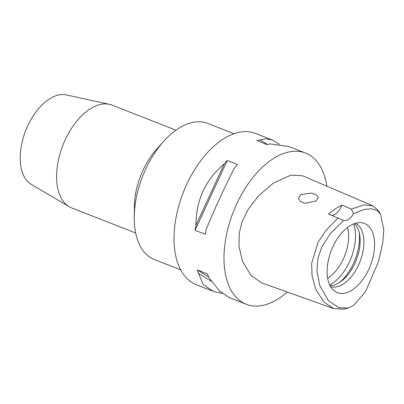 <?xml version="1.0" encoding="UTF-8"?>
<svg xmlns="http://www.w3.org/2000/svg" width="404" height="404" viewBox="0 0 404 404"><rect width="100%" height="100%" fill="white"/><g stroke="black" fill="none" stroke-linecap="round" stroke-linejoin="round"><path stroke-width="0.61" d="M343.577 220.397A12.994 7.322 111.4 0 0 353.54 213.711L364.049 209.474L371.549 208.802L377.068 210.57L380.533 214.049L383.8 229.765L382.694 243.112L378.508 261.55L365.433 291.845L353.505 305.535L348.102 308.025L338.87 307.722L328.341 300.531L319.726 285.456L316.943 270.821L317.968 258.085L321.867 246.94L329.982 234.093L343.577 220.397L328.487 214.024L335.153 209.004L341.885 205.035A12.994 7.322 -68.6 0 1 331.911 215.403M352.621 289.708A37.158 20.937 111.4 0 0 374.235 250.46A37.158 20.937 111.4 0 0 360.62 222.634A37.158 20.937 111.4 0 0 349.081 226.376A37.158 20.937 111.4 0 0 328.614 259.171A37.158 20.937 111.4 0 0 333.951 290.658A37.158 20.937 111.4 0 0 352.621 289.708M353.54 213.711L351.308 209.115L341.885 205.035M348.102 308.025L344.036 309.105L333.659 308.6L324.19 302.273L315.883 289.547L312.029 275.791L311.671 263.251L318.18 242.107L326.073 230.26L338.183 217.918M351.308 209.115L364.171 204.868L372.877 205.843L378.285 210.494L380.533 214.049M316.014 200.98L318.291 197.591L316.372 194.879L311.625 193.097L300.748 194.587L298.49 198.379L300.435 201.556L305.182 203.283L316.014 200.98M372.877 205.843L302.48 175.76L290.925 175.129L273.346 183.103L258.318 196.046L247.945 209.691L242.112 221.655L239.284 232.896L238.971 246.152L242.592 261.565L251 275.452L261.57 282.83L333.659 308.6M287.315 292.031A81.214 45.768 -68.6 0 1 279.76 297.874A81.214 45.768 -68.6 0 1 246.248 304.273A81.214 45.768 -68.6 0 1 225.821 238.219A81.214 45.768 -68.6 0 1 272.023 159.444A81.214 45.768 -68.6 0 1 305.535 153.045A81.214 45.768 -68.6 0 1 326.861 186.183M272.119 139.946L255.56 133.456A81.214 45.768 111.4 0 0 222.048 139.855A81.214 45.768 111.4 0 0 175.846 218.63A81.214 45.768 111.4 0 0 196.278 284.684L212.797 291.158M289.017 146.566L270.301 143.92A81.214 45.768 111.4 0 0 267.145 144.612L256.904 140.597A81.214 45.768 -68.6 0 1 260.055 139.9L266.145 138.729L272.301 140.016L279.396 144.218M227.25 160.484L237.496 164.504A81.214 45.768 111.4 0 0 234.497 167.938C224.634 187.198 215.175 207.722 206.121 229.517A81.214 45.768 111.4 0 0 205.328 234.32L195.082 230.305A81.214 45.768 -68.6 0 1 195.879 225.498C196.026 200.217 205.484 179.689 224.25 163.923A81.214 45.768 -68.6 0 1 227.25 160.484L195.082 230.305M246.248 304.273L229.512 297.713L219.236 290.713L208.797 277.391A81.214 45.768 111.4 0 1 207.545 273.962L197.298 269.948A81.214 45.768 -68.6 0 0 198.556 273.377L203.262 284.451L213.014 291.244L222.417 293.511M234.027 133.734L207.626 123.387A73.094 41.193 111.4 0 0 177.462 129.144A73.094 41.193 111.4 0 0 163.837 141.178A73.094 41.193 111.4 0 0 134.239 216.68A73.094 41.193 111.4 0 0 154.267 259.489L180.669 269.842M134.239 216.68L134.391 206.091A55.227 31.123 -68.6 0 1 156.752 149.046L163.837 141.178M175.982 130.174L112.065 105.116A55.227 31.123 111.4 0 0 109.383 104.303A55.227 31.123 111.4 0 0 89.279 109.469A55.227 31.123 111.4 0 0 58.312 160.681A55.227 31.123 111.4 0 0 69.23 206.722A55.227 31.123 111.4 0 0 71.75 207.949L135.668 233.007M109.383 104.303L66.276 94.895A48.227 27.179 111.4 0 0 48.722 99.404A48.227 27.179 111.4 0 0 21.68 144.127A48.227 27.179 111.4 0 0 31.214 184.335L69.23 206.722M327.654 278.245A34.113 19.22 111.4 0 0 328.487 277.71A34.113 19.22 111.4 0 0 347.566 227.462M353.641 223.922A38.986 21.968 -68.6 0 1 332.467 283.335A38.986 21.968 -68.6 0 1 329.709 284.971M354.369 223.644A34.113 19.22 -68.6 0 1 358.641 252.651A34.113 19.22 -68.6 0 1 339.981 282.214A34.113 19.22 -68.6 0 1 330.053 285.668M330.629 286.704A34.113 19.22 111.4 0 0 343.728 283.684A34.113 19.22 111.4 0 0 362.974 251.465A34.113 19.22 111.4 0 0 355.49 223.276M224.25 163.923L195.879 225.498M197.298 269.948L208.631 276.977M198.556 273.377L211.393 281.336M267.504 144.521L260.055 139.9M339.855 282.3A38.986 21.968 111.4 0 0 359.272 232.78M305.535 153.045L288.794 146.485"/></g></svg>
